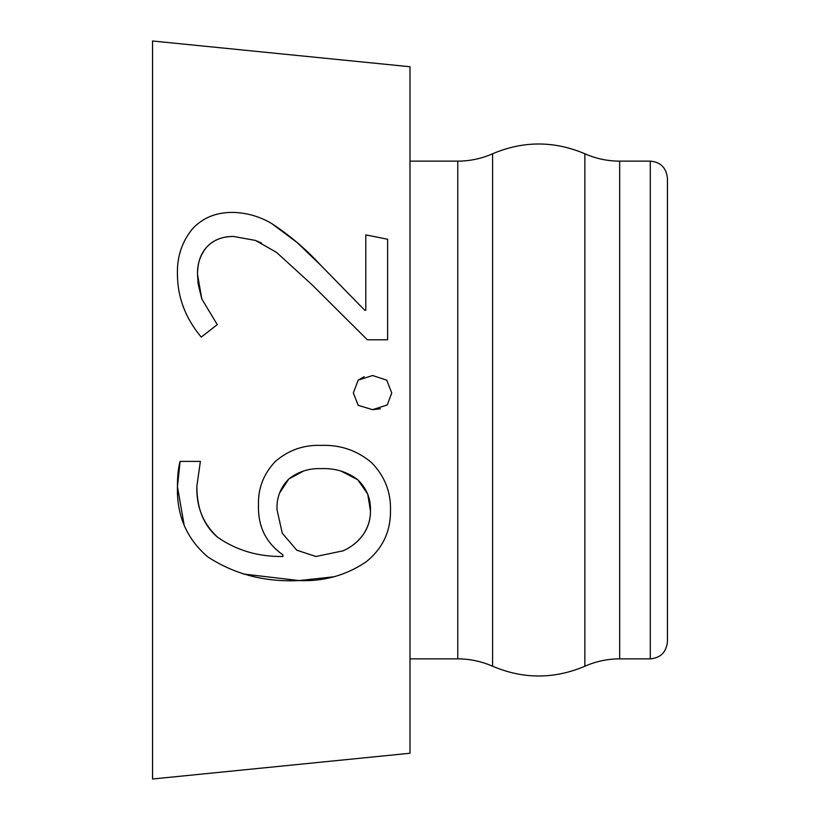 <?xml version="1.0" encoding="UTF-8"?>
<svg xmlns="http://www.w3.org/2000/svg" width="820" height="820" viewBox="0 0 820 820"><rect width="100%" height="100%" fill="white"/><g stroke="black" fill="none" stroke-linecap="round" stroke-linejoin="round"><path stroke-width="1.23" d="M367.596 493.876L357.766 479.751C366.653 488.33 370.886 498.744 370.466 511.003C370.486 519.644 368.026 527.557 363.096 534.742C357.971 541.794 351.319 547.155 343.119 550.825L315.905 556.493L296.768 550.189L282.295 533.246L277.037 509.866C276.412 497.965 280.337 487.674 288.804 478.982C298.265 471.602 309.037 468.158 321.122 468.64C334.929 468.025 347.137 471.726 357.766 479.751L340.997 471.049M667.439 410L667.439 641.701C666.332 652.218 660.612 657.937 650.28 658.86L650.28 161.14C660.612 162.063 666.332 167.782 667.439 178.299L667.439 410M152.561 779L152.561 41L410 66.748L410 753.252L152.561 779M207.685 556.831C234.469 574.307 264.911 582.22 299.034 580.57C323.828 581.616 346.245 575.332 366.294 561.731C382.643 548.467 390.699 531.462 390.474 510.727C391.048 492.379 384.887 476.471 371.962 463.013C357.53 450.59 340.577 444.706 321.122 445.373C303.718 444.778 288.466 450.139 275.356 461.445C263.507 473.95 257.88 488.617 258.484 505.468C257.921 526.563 266.059 543.014 282.89 554.812L282.89 556.493C258.279 556.821 236.508 550.404 217.597 537.233C203.155 523.826 196.236 506.852 196.851 486.321L200.387 461.383L180.113 461.383L177.438 486.598C176.628 515.421 186.714 538.832 207.685 556.831M365.802 234.879L365.802 310.165L364.664 310.165L365.802 310.165L365.802 234.879L387.614 239.245L387.614 339.787L367.339 339.787L312.502 285.216L276.473 252.334L255.491 240.434L233.536 236.467L255.491 240.434L261.58 243.13M207.234 246.533C214.153 239.686 222.917 236.334 233.536 236.467C222.476 236.467 213.702 239.819 207.234 246.533C200.767 253.247 197.528 262.554 197.528 274.474C197.21 263.671 200.449 254.354 207.234 246.533M201.792 298.921L198.112 283.822L197.528 274.474L201.792 298.921L217.259 324.638L201.248 337.102C185.566 318.365 177.632 297.578 177.438 274.741C176.853 257.152 181.835 241.89 192.382 228.954C202.458 217.925 215.844 212.4 232.542 212.38C246.543 212.698 259.54 216.388 271.553 223.45L297.076 242.515M297.516 242.904L320.302 264.809C305.798 248.972 289.552 235.186 271.553 223.45M320.302 264.809L364.664 310.165L320.302 264.809M358.196 405.346L372.598 409.672L387.276 404.936L391.745 392.944L386.773 380.193L372.598 375.519L358.196 380.131L353.328 392.944L358.196 405.346L372.598 409.672L380.398 408.78M387.614 239.245L387.614 339.787M333.935 576.768L299.034 580.57L243.253 573.99M345.896 448.499L348.561 449.298M296.471 448.97L297.004 448.796M264.153 533.779L263.825 533.061M282.89 556.493L282.89 554.812M247.896 551.829L248.45 551.973M196.851 486.321C196.851 508.554 203.77 525.518 217.597 537.233M184.233 525.558L177.438 486.598C177.438 475.928 178.329 467.523 180.113 461.383M277.037 509.866L282.295 533.246L296.768 550.189L315.905 556.493L343.119 550.825C351.524 547.043 358.186 541.682 363.096 534.742C368.016 527.803 370.466 519.89 370.466 511.003L367.77 494.357M303.902 470.875L288.804 478.982L279.517 493.158M358.196 380.131L364.234 376.677M179.898 253.134L181.066 249.013M183.608 307.787L183.393 307.203M619.674 161.14L619.674 658.86C607.558 658.89 595.945 661.351 584.855 666.24L584.855 153.76C595.945 158.649 607.558 161.109 619.674 161.14L650.28 161.14M457.765 658.86L457.765 161.14C469.891 161.109 481.494 158.649 492.584 153.76L492.584 666.24C481.494 661.351 469.891 658.89 457.765 658.86L410 658.86M619.674 658.86L650.28 658.86M410 161.14L457.765 161.14M584.855 666.24C554.105 679.257 523.344 679.257 492.584 666.24M584.855 153.76C554.105 140.743 523.344 140.743 492.584 153.76"/></g></svg>
